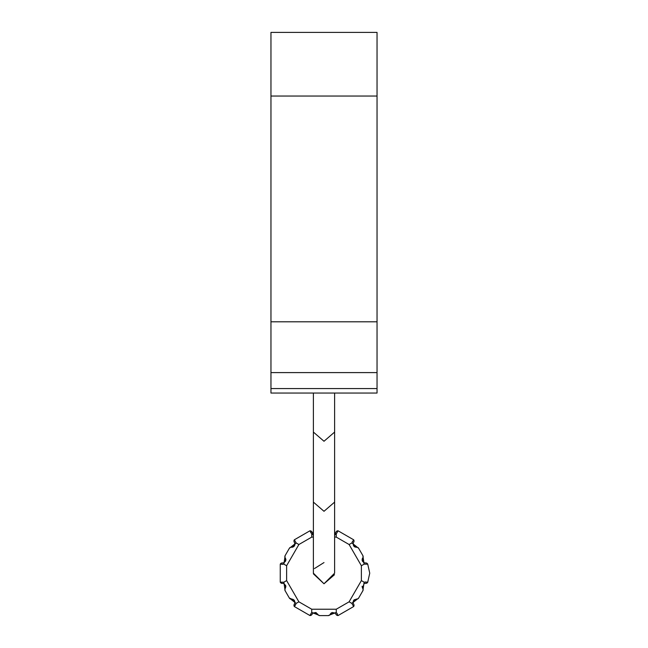 <?xml version="1.0" encoding="UTF-8"?>
<svg xmlns="http://www.w3.org/2000/svg" width="648" height="648" viewBox="0 0 648 648"><rect width="100%" height="100%" fill="white"/><g stroke="black" fill="none" stroke-linecap="round" stroke-linejoin="round"><path stroke-width="0.97" d="M338.037 615.373L336.263 612.417L328.22 615.6L319.78 615.6A2.122 2.122 0 0 1 317.836 614.328L313.008 613.057L312.02 614.288A2.122 2.122 0 0 1 309.906 615.519L294.354 606.544L293.973 605.329A2.122 2.122 0 0 0 294.354 606.544L296.128 603.41L289.348 598.039L285.136 590.749A2.122 2.122 0 0 1 285.266 588.433L285.881 586.537L283.954 583.613L282.682 583.362M285.881 586.537L283.954 583.613L285.768 585.687L285.266 588.425A2.122 2.122 0 0 0 285.136 590.749L283.865 582.196L280.26 582.163A2.122 2.122 0 0 0 282.188 583.386L280.26 582.163L283.865 582.196L283.954 583.613M294.378 600.413L294.962 602.219L294.37 604.098L294.962 602.243L291.422 599.084A2.122 2.122 0 0 1 289.348 598.039L291.73 599.06M294.354 600.38L292.88 599.262M280.422 564.214L283.865 564.149L285.136 555.587A2.122 2.122 0 0 0 285.266 557.912L285.841 559.281L285.59 561.128L283.954 562.723L282.39 562.966L283.954 562.723L285.881 559.799L285.266 557.912A2.122 2.122 0 0 1 285.136 555.587L289.348 548.305L296.128 542.935L294.354 539.792A2.122 2.122 0 0 0 294.37 542.246L294.524 542.489M285.849 559.329L285.881 559.767M283.865 582.196L286.619 580.6L286.619 565.736L298.882 544.523L296.128 542.935L294.962 544.093L294.37 542.246A2.122 2.122 0 0 1 294.354 539.792L294.459 539.914M353.541 539.914L351.872 542.935L358.652 548.305L362.864 555.587L364.136 564.149L367.74 564.181A2.122 2.122 0 0 0 365.61 562.966L365.318 562.982M363.884 562.65L362.386 561.087M362.524 561.362L362.119 559.734M364.055 562.731L365.61 562.966A2.122 2.122 0 0 1 367.74 564.181L367.578 564.214M362.605 558.106L362.734 557.912A2.122 2.122 0 0 0 362.864 555.587A2.122 2.122 0 0 1 362.734 557.912L364.136 564.149L361.382 565.736L361.382 580.6L364.136 582.196L362.864 590.749L358.652 598.039L351.872 603.41L353.646 606.544A2.122 2.122 0 0 0 353.63 604.098L353.476 603.855M353.063 543.737L353.63 542.246L353.063 543.713L356.262 547.277M354.95 547.009L354.399 546.701M353.646 539.792A2.122 2.122 0 0 1 353.63 542.246A2.122 2.122 0 0 0 353.646 539.792L338.094 530.817A2.122 2.122 0 0 0 335.98 532.057A2.122 2.122 0 0 1 338.094 530.817L338.037 530.971M364.03 583.621L365.61 583.37L364.046 583.613L362.564 588.165M362.135 586.894L362.127 586.27M334.846 533.385L335.818 532.364M334.992 533.28L336.263 533.92L338.094 530.817M353.047 602.478L353.468 600.647M353.5 600.591L354.399 599.635M356.246 599.06L356.57 599.084A2.122 2.122 0 0 0 358.652 598.039A2.122 2.122 0 0 1 356.578 599.084L353.063 602.624L353.63 604.098A2.122 2.122 0 0 1 353.646 606.544L353.541 606.423M313.106 533.353L312.02 532.057L313.389 533.531L311.737 533.92L313.389 535.159M361.382 580.6L349.118 601.814L336.263 609.233L336.263 612.417L334.992 613.057L335.98 614.288L334.992 613.057L330.188 614.264M330.61 613.591L331.185 613.049M331.193 613.032L331.727 612.716M294.937 543.713L294.062 546.313L291.438 547.26A2.122 2.122 0 0 0 289.348 548.305A2.122 2.122 0 0 1 291.422 547.26L294.962 544.093M292.297 547.236L291.73 547.277M313.154 612.951L316.273 612.716M317.836 614.328A2.122 2.122 0 0 0 319.78 615.6L311.737 612.417L309.906 615.519A2.122 2.122 0 0 0 312.02 614.288L312.158 614.029M352.245 541.963L352.528 541.396M365.156 582.034L365.796 581.993M367.578 582.131L364.136 582.196L363.941 583.662M336.911 613.219L337.26 613.753M311.016 533.02L310.651 532.437M309.963 530.971L311.891 533.774M295.763 604.373L295.002 605.694M282.722 564.319L282.034 564.343M334.611 535.159L336.263 533.92L336.263 537.103L349.118 544.523L361.382 565.736L349.118 544.523L351.872 542.935L353.063 543.713L353.614 545.924L354.958 547.017M324 562.561L314.458 568.563M313.413 573.861L324 583.775L334.49 574.703M324 583.775L334.611 573.172L334.611 502.111L324 511.296L313.389 502.111L313.389 573.172L324 583.775M270.961 393.053L270.961 388.581L377.039 388.581L377.039 393.053L270.961 393.053M377.039 32.4L270.961 32.4L377.039 32.4L377.039 96.042L270.961 96.042L270.961 388.581M270.961 321.797L377.039 321.797L377.039 96.042M377.039 321.797L377.039 372.6L270.961 372.6M377.039 388.581L377.039 372.6M270.961 32.4L270.961 96.042M363.147 589.688A2.122 2.122 0 0 1 362.864 590.749A2.122 2.122 0 0 0 362.734 588.433A2.122 2.122 0 0 1 363.147 589.688M367.74 582.163A2.122 2.122 0 0 1 365.61 583.37A2.122 2.122 0 0 0 367.74 582.163L369.741 573.172L367.74 564.181M358.652 548.305A2.122 2.122 0 0 0 356.578 547.26A2.122 2.122 0 0 1 358.652 548.305M309.906 530.817A2.122 2.122 0 0 1 312.02 532.057A2.122 2.122 0 0 0 309.906 530.817L294.354 539.792M338.094 615.519A2.122 2.122 0 0 1 335.98 614.288A2.122 2.122 0 0 0 338.094 615.519L353.646 606.544M328.22 615.6A2.122 2.122 0 0 0 330.164 614.328A2.122 2.122 0 0 1 328.22 615.6M280.26 564.181A2.122 2.122 0 0 1 282.39 562.966A2.122 2.122 0 0 0 280.26 564.181L280.26 582.163M294.37 604.098A2.122 2.122 0 0 0 293.973 605.329L294.37 604.098M298.882 544.523L311.737 537.103L313.389 537.103L311.737 537.103L311.737 533.92M334.611 537.103L336.263 537.103L334.611 537.103M285.873 581.037L284.594 581.774M285.266 557.912L285.76 560.674L283.954 562.723L283.865 564.149L286.619 565.736M353.039 602.195L351.872 603.41L349.118 601.814M317.836 614.32L315.714 612.522L313.008 613.057L311.737 612.417L311.737 609.233L298.882 601.814L296.128 603.41L294.937 602.624L294.394 600.437L292.062 599.076M336.263 609.233L311.737 609.233M298.882 601.814L286.619 580.6M334.611 502.111L334.611 432.078L324 441.264L313.389 432.078L313.389 502.111M355.776 547.244L356.57 547.26M362.734 557.912L362.24 560.682L363.666 562.529M362.37 561.038L362.167 560.382M362.192 559.119L362.394 558.503M362.362 587.76L362.734 588.425M294.945 543.769L294.937 544.506M294.905 544.668L294.629 545.511M294.338 545.981L293.649 546.669M293.617 546.693L292.596 547.171M353.063 602.624L353.938 600.032L356.57 599.084M334.992 613.057L332.303 612.514L330.164 614.32M294.937 602.624L294.062 600.024L291.43 599.084M334.611 432.078L334.611 393.053M313.389 432.078L313.389 393.053"/></g></svg>
